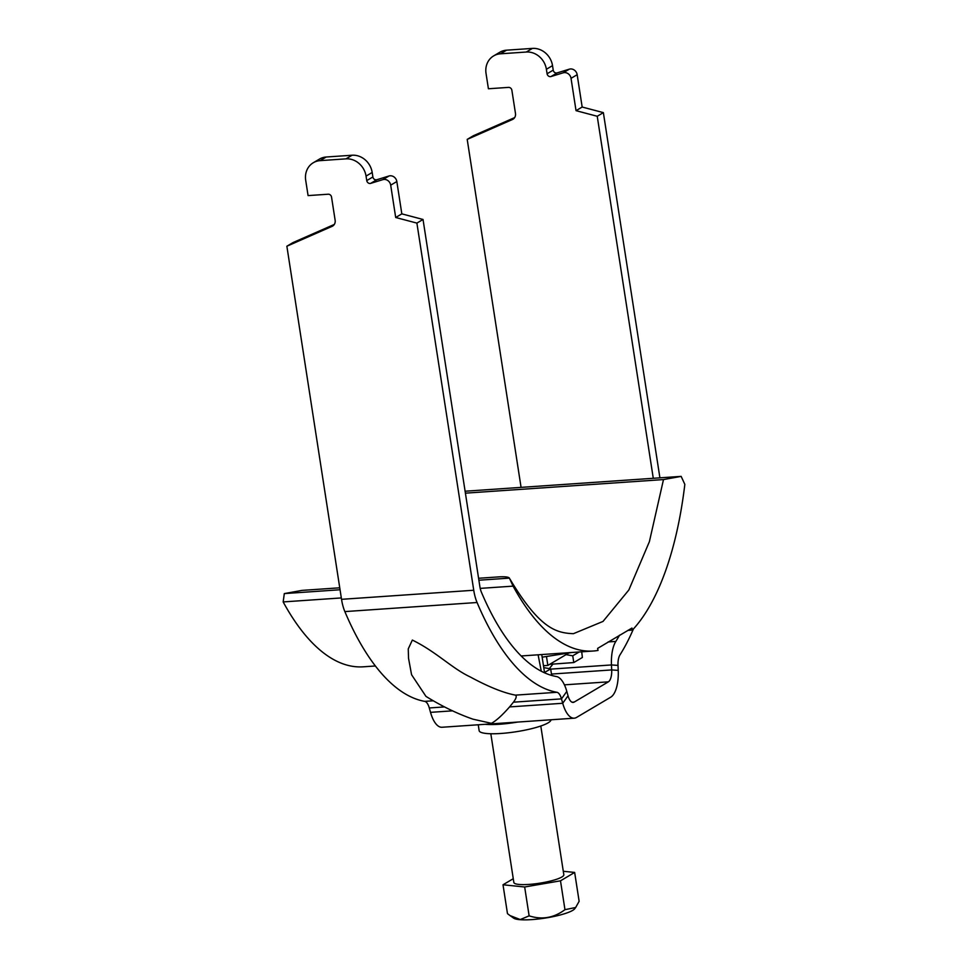 <?xml version="1.0" encoding="UTF-8"?>
<svg xmlns="http://www.w3.org/2000/svg" width="968" height="968" viewBox="0 0 968 968"><rect width="100%" height="100%" fill="white"/><g stroke="black" fill="none" stroke-linecap="round" stroke-linejoin="round"><path stroke-width="1.45" d="M551.01 719.781A36.348 6.715 171.2 0 1 500.964 733.466A36.348 6.715 171.2 0 1 479.148 730.671L478.24 724.778M572.076 702.224L574.181 702.078L608.364 681.835A12.644 5.203 86.1 0 0 611.691 669.929L611.461 664.943A28.447 11.701 -93.9 0 1 615.829 641.421A252.866 104.06 86.1 0 0 619.568 635.153M574.181 702.078A12.644 5.203 -93.9 0 1 573.141 702.417A12.644 5.203 -93.9 0 1 568.034 695.786L566.8 691.406A28.447 11.701 86.1 0 0 556.503 676.559A252.866 104.06 -93.9 0 1 481.35 592.065A12.644 5.203 -93.9 0 1 479.874 586.608L423.028 219.47L401.829 213.868L396.832 181.536A6.316 5.639 -120.6 0 0 388.954 176.007L376.818 179.733A3.158 2.819 59.4 0 1 372.886 176.963L372.184 172.461A18.961 16.928 -120.6 0 0 352.098 155.231L326.228 157.01A18.961 16.928 -120.6 0 0 319.416 159.115L313.281 162.745A18.961 16.928 -120.6 0 0 305.694 180.242L308.078 195.596L328.2 194.217A3.158 2.819 59.4 0 1 331.54 197.085L335.134 220.256A6.316 5.639 59.4 0 1 332.605 226.088A6.316 5.639 59.4 0 1 332.06 226.367L286.867 246.223L293.002 242.581L334.299 224.443M552.946 664.096L549.618 668.259M633.411 628.982A268.668 110.558 86.1 0 1 619.943 654.949A12.644 5.203 -93.9 0 0 618.007 665.403L618.225 670.388A28.447 11.701 86.1 0 1 610.735 697.178L576.553 717.433A28.447 11.701 -93.9 0 1 574.23 718.183A28.447 11.701 -93.9 0 1 562.723 703.276L561.488 698.884A12.644 5.203 86.1 0 0 556.915 692.289A268.668 110.558 -93.9 0 1 477.067 602.507A28.447 11.701 -93.9 0 1 473.739 590.25L416.893 223.1L395.694 217.498L390.697 185.166A6.316 5.639 -120.6 0 0 382.82 179.649L370.684 183.363A3.158 2.819 59.4 0 1 366.751 180.593L366.049 176.103A18.961 16.928 -120.6 0 0 345.963 158.861L352.098 155.231M515.448 695.133C516.912 696.113 516.234 698.472 513.415 702.187L509.579 706.918C502.223 715.279 496.185 720.736 491.441 723.326L472.88 719.151C457.259 713.694 441.614 706.108 425.968 696.391L411.569 674.72L408.532 658.276L408.254 648.911L412.344 640.066C436.52 651.912 451.754 668.271 470.23 676.947C488.489 686.832 503.566 692.894 515.448 695.133L556.915 692.289M574.23 718.183L442.025 727.258A28.447 11.701 -93.9 0 1 430.518 712.351L429.284 707.959A12.644 5.203 86.1 0 0 424.71 701.364A268.668 110.558 -93.9 0 1 344.862 611.594A28.447 11.701 -93.9 0 1 341.535 599.325L286.867 246.223M659.91 477.841L603.366 112.627L597.232 116.269L576.033 110.667L571.035 78.335A6.316 5.639 -120.6 0 0 563.158 72.818L551.022 76.532A3.158 2.819 59.4 0 1 547.089 73.762L546.388 69.272A18.961 16.928 -120.6 0 0 526.302 52.03L500.432 53.809A18.961 16.928 -120.6 0 0 493.619 55.914A18.961 16.928 -120.6 0 0 486.033 73.411L488.416 88.766L508.527 87.386A3.158 2.819 59.4 0 1 511.878 90.254L515.472 113.425A6.316 5.639 59.4 0 1 512.943 119.258A6.316 5.639 59.4 0 1 512.399 119.536L467.205 139.392L473.34 135.75L514.637 117.612M653.279 478.301L597.232 116.269M603.366 112.627L582.167 107.037L576.033 110.667M582.167 107.037L577.17 74.705A6.316 5.639 -120.6 0 0 569.293 69.176L557.157 72.903A3.158 2.819 59.4 0 1 553.224 70.132L552.522 65.63A18.961 16.928 -120.6 0 0 532.424 48.4L526.302 52.03M493.619 55.914L499.754 52.284A18.961 16.928 -120.6 0 1 506.566 50.179L532.424 48.4M521.074 487.376L467.205 139.392M345.963 158.861L320.093 160.64A18.961 16.928 -120.6 0 0 313.281 162.745M395.694 217.498L401.829 213.868M416.893 223.1L423.028 219.47M490.824 733.756L513.851 882.477A25.289 4.671 -8.8 0 0 529.024 884.413A25.289 4.671 -8.8 0 0 563.824 874.733L540.797 726.012M575.67 907.5L574.75 908.722A31.436 5.808 171.2 0 1 531.856 919.6A31.436 5.808 171.2 0 1 513.718 918.172L510.063 915.607L520.264 919.552L529.133 915.849C541.935 919.999 553.877 917.942 564.961 909.678L575.67 907.5L579.13 901.293L574.653 872.434L560.496 880.82L524.668 886.99L503.009 884.776L513.258 878.702M503.009 884.776L507.474 913.635L510.063 915.607M563.291 871.273L574.653 872.434M529.133 915.849L524.668 886.99M564.961 909.678L560.496 880.82M568.918 652.94L547.852 665.415L543.471 665.718M546.472 656.485L547.852 665.415M577.932 652.069L578.852 651.996M543.762 667.593L550.659 668.888L551.675 675.434M549.691 664.338L573.794 662.56L582.373 657.466L581.707 651.803M541.753 654.55L544.524 672.518L550.659 668.888M541.281 671.211L538.099 654.804M480.201 588.387L513.088 586.136A274.997 113.159 86.1 0 0 593.251 651.016A274.997 113.159 86.1 0 0 598.043 650.435L597.607 648.403L631.947 628.063L632.394 630.083A274.997 113.159 86.1 0 0 684.836 484.387L681.157 476.377L465.1 491.224M339.744 587.806L301.98 590.395L284.314 593.59L283.164 601.927L341.317 597.934M283.164 601.927A274.997 113.159 86.1 0 0 363.327 666.807L375.402 665.972M632.394 630.083L627.869 630.398M542.153 657.175L571.785 652.492M465.402 493.16L663.491 479.571L681.157 476.377M513.088 586.136L509.41 578.126C508.575 576.976 505.199 576.553 499.27 576.855L478.579 578.271M509.41 578.126L478.882 580.219M340.046 589.754L284.314 593.59M510.051 579.251C540.059 629.369 556.745 632.963 573.407 633.689L603.016 621.42L628.861 589.96L649.395 541.644L663.491 479.571M578.876 652.166L572.741 655.808L573.794 662.56M572.741 655.808L566.05 654.646M517.553 722.08A36.348 6.715 171.2 0 1 499.536 724.258A36.348 6.715 171.2 0 1 485.149 724.306M564.417 684.848L608.364 681.835M551.47 674.067L611.691 669.929L618.225 670.388M608.122 641.941L615.829 641.421M550.695 669.118L611.461 664.943L618.007 665.403M513.415 702.187L561.488 698.884L566.8 691.406M424.71 701.364L433.265 700.784M344.862 611.594L477.067 602.507M429.284 707.959L444.518 706.918M430.518 712.351L452.528 710.839M509.579 706.918L562.723 703.276L568.034 695.786M577.17 74.705L571.035 78.335M569.293 69.176L563.158 72.818M557.157 72.903L551.022 76.532M553.224 70.132L547.089 73.762M552.522 65.63L546.388 69.272M506.566 50.179L500.432 53.809M513.451 118.907L512.399 119.536M332.06 226.367L333.113 225.75M320.093 160.64L326.228 157.01M366.049 176.103L372.184 172.461M366.751 180.593L372.886 176.963M370.684 183.363L376.818 179.733M382.82 179.649L388.954 176.007M390.697 185.166L396.832 181.536M341.535 599.325L473.739 590.25M593.251 651.016L521.183 655.965"/></g></svg>
